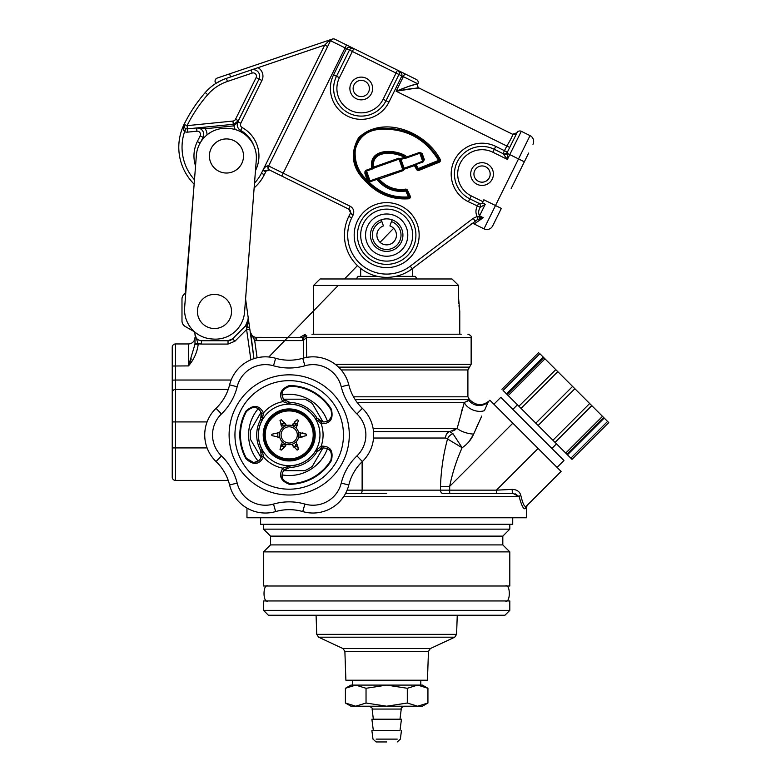 <?xml version="1.0" encoding="UTF-8"?>
<svg xmlns="http://www.w3.org/2000/svg" width="781" height="781" viewBox="0 0 781 781"><rect width="100%" height="100%" fill="white"/><g stroke="black" fill="none" stroke-linecap="round" stroke-linejoin="round"><path stroke-width="1.17" d="M362.13 461.737L362.13 490.156L440.504 490.156A3.251 2.294 90 0 0 442.798 493.407L512.98 493.407A3.251 0.771 90 0 1 512.229 489.404C516.797 489.57 519.648 491.493 520.771 495.183C522.723 503.677 524.539 507.386 526.209 506.313L561.09 471.431L489.872 400.214L488.301 401.785A12.994 12.847 45 0 1 468.951 400.468C470.777 400.214 470.777 400.214 468.951 400.468C470.777 400.214 470.777 400.214 468.951 400.468L467.106 400.975M249.451 326.517L253.971 358.645L249.832 329.191L246.611 329.523L234.925 341.219L228.032 344.07L228.032 340.711L201.478 340.711L228.032 340.711A6.502 6.502 0 0 0 232.621 338.808L245.459 325.97L248.309 319.078A9.743 9.743 0 0 0 248.212 317.721L249.451 326.517A3.251 0.771 172 0 1 246.991 327.62L248.212 317.721L245.585 298.977L248.212 317.721M481.76 416.019L473.657 434.09A12.994 4.735 15 0 1 457.158 428.427L464.295 402.44L468.951 400.468M311.941 334.209L461.395 334.209M250.867 359.816L246.611 329.523L246.991 327.62L245.459 325.97A9.743 9.743 0 0 0 248.309 319.078M246.962 508.08L246.962 517.774L526.374 517.774L526.374 507.494L527.321 505.19L561.09 471.431M521.796 504.946L523.27 507.679M526.209 506.313A3.251 3.202 45 0 0 525.281 508.607C526.736 507.113 526.736 507.113 525.281 508.607C526.736 507.113 526.736 507.113 525.281 508.607C523.621 509.651 521.581 505.668 519.16 496.657L512.98 493.407M345.592 493.407L386.673 493.407M260.61 517.774L260.61 524.276L512.726 524.276L512.726 517.774M270.519 536.127L502.818 536.127L502.818 544.904L270.519 544.904L270.519 536.127L263.539 529.147L509.808 529.147L509.808 524.276M509.808 551.884L509.808 586.004L263.539 586.004L263.539 551.884L509.808 551.884L502.818 544.904M258.169 408.736A40.612 40.612 0 0 0 258.169 461.122M282.039 474.897A40.612 40.612 0 0 0 327.405 448.704M327.405 421.144A40.612 40.612 0 0 0 282.039 394.952M228.228 480.413L175.491 480.413A3.251 3.251 0 0 1 172.24 477.162L172.24 392.687A3.251 3.251 0 0 1 175.491 389.436L175.491 480.413M515.05 493.699L519.16 496.657A3.251 1.884 166.2 0 1 520.771 495.183M194.986 344.236L194.986 343.62L194.986 344.236L198.228 344.118C197.212 352.28 193.961 359.543 188.485 365.908L194.986 344.236L194.986 337.46A6.502 6.502 0 0 1 188.485 343.952A6.502 6.502 0 0 0 194.986 337.46A6.502 6.502 0 0 1 188.485 343.952L175.491 343.952L175.491 380.035L231.156 380.035M245.459 325.97L232.621 338.808L245.459 325.97M248.114 322.768L247.196 326.79M335.274 364.317L471.138 364.317L471.138 337.46L306.425 337.46L303.37 340.526L302.393 340.594L303.37 340.526L302.911 337.421L302.393 337.46L302.393 340.594L256.637 340.594L254.665 340.389L250.203 331.866C250.31 334.288 252.019 336.103 255.328 337.324L254.665 340.389L257.105 357.776M304.326 337.011L306.835 335.83A3.251 3.085 -90 0 0 306.425 337.46L306.64 357.376M473.657 434.09C471.216 439.703 467.37 444.252 462.118 447.728C456.592 459.97 452.433 472.847 449.671 486.358L440.504 486.358C441.05 469.957 443.393 454.161 447.533 438.981L445.57 438.034A6.502 5.018 90 0 1 449.749 431.629L452.98 433.719A6.502 4.422 -44.7 0 0 447.533 438.981L462.118 447.728L452.98 433.719M373.523 431.629L449.749 431.629L457.158 428.427L373.093 428.427M489.872 400.214L488.301 401.785L484.425 410.63A12.994 8.22 20.5 0 1 464.295 402.44L357.132 402.44M194.986 334.209A6.502 6.502 0 0 0 201.478 340.711C197.564 340.291 195.396 338.124 194.986 334.209L198.228 344.118C197.212 352.28 193.961 359.543 188.485 365.908L188.485 343.952M194.986 343.62L201.478 344.07L201.478 340.711M194.986 334.161A3.573 3.573 0 0 0 193.2 331.066L185.234 326.468A6.502 6.502 0 0 1 181.983 320.845L181.983 299.103A6.502 6.502 0 0 1 185.234 293.48L194.147 184.131A51.985 51.985 0 0 1 184.17 124.218A148.224 148.224 0 0 1 205.257 92.548A48.734 48.734 0 0 1 226.383 78.383C212.578 84.68 212.578 84.68 226.383 78.383L251.121 70.007A6.502 6.502 0 0 1 259.028 79.037L238.439 120.713A6.502 6.502 0 0 1 233.265 124.306L233.421 125.917L205.149 128.748L196.587 127.967L187.401 128.885A3.251 3.251 0 0 1 184.17 124.218L184.697 127.859M228.032 340.711L232.621 338.808L234.925 341.219M256.637 337.46L302.393 337.46L255.328 337.324L256.637 337.46L256.637 340.594L254.665 340.389M250.838 333.897L253.971 358.645M302.393 337.46L299.816 337.46L302.911 337.421L306.835 335.83L302.637 335.83L306.835 335.83M462.411 408.492L461.298 412.348M463.133 447.044L465.749 444.975M469.049 441.577L473.53 434.392M455.714 429.511L454.112 430.399M454.025 430.438L452.238 431.112M476.127 428.291L478.099 423.849M486.934 404.704L487.647 402.85M496.413 493.407L496.413 490.156L512.229 489.404M191.267 358.918L189.002 364.61M188.485 365.908L172.24 366.016L172.24 380.152L172.24 347.203A3.251 3.251 0 0 1 175.491 343.952M228.228 389.436L175.491 389.436L175.491 380.035L172.24 380.152L172.24 392.687M509.808 610.371L504.926 615.243L268.41 615.243L263.539 610.371L509.808 610.371L509.808 600.95L263.539 600.95L263.539 610.371M344.88 651.403L345.885 680.222L427.451 680.222L428.457 651.403L344.88 651.403L343.005 648.572L430.331 648.572L454.718 637.198L318.619 637.198L316.744 634.367L456.592 634.367L457.256 615.243M458.964 305.693L459.775 311.463L458.603 298.469L458.603 285.475L451.994 278.973L320.064 278.973L313.571 285.475L313.571 334.209M458.603 285.475L313.571 285.475M458.652 301.017L458.779 303.458M459.775 311.463L459.775 334.209M471.861 169.028A11.373 11.373 0 0 0 477.015 184.257A11.373 11.373 0 0 0 492.245 179.103A11.373 11.373 0 0 0 487.09 163.873A11.373 11.373 0 0 0 471.861 169.028M412.885 248.065A29.239 29.239 0 0 1 373.718 261.332A29.239 29.239 0 0 1 360.451 222.165A29.239 29.239 0 0 1 399.618 208.898A29.239 29.239 0 0 1 412.885 248.065M405.603 244.473A21.116 21.116 0 0 1 377.321 254.05A21.116 21.116 0 0 1 367.734 225.768A21.116 21.116 0 0 1 396.026 216.181A21.116 21.116 0 0 1 405.603 244.473M477.865 219.461L475.121 220.964L473.159 218.377L477.162 216.493L479.026 216.874A3.251 0.517 -97.4 0 0 479.514 218.846L483.273 217.714L474.145 223.971L483.273 217.714L477.865 219.461L477.162 216.493C475.492 213.115 475.541 209.669 477.298 206.135L478.733 203.226L469.82 198.823A27.618 27.618 0 0 1 457.295 161.833A27.618 27.618 0 0 1 494.285 149.308L503.023 153.623L503.794 154.638A3.251 2.333 -18.7 0 0 507.377 153.418L507.406 159.412L503.794 154.638M528.669 153.056L511.184 188.455M371.453 93.525A11.373 11.373 0 0 1 356.224 98.679A11.373 11.373 0 0 1 351.06 83.45A11.373 11.373 0 0 1 366.299 78.295A11.373 11.373 0 0 1 371.453 93.525M350.903 206.672L350.191 206.262C353.52 208.322 354.515 211.212 353.149 214.941C351.313 213.76 349.859 211.827 348.765 209.142L269.318 169.907A3.212 2.792 -63.7 0 1 268.244 165.787L268.625 165.972A3.212 3.212 0 0 0 270.089 170.278A3.212 3.212 0 0 1 268.625 165.972A3.212 3.212 0 0 0 270.089 170.278L270.119 170.297A3.251 3.251 0 0 0 265.765 171.771L264.329 174.68A42.233 42.233 0 0 1 254.137 187.879A42.233 42.233 0 0 0 264.329 174.68L265.765 171.771A3.251 3.251 0 0 1 270.119 170.297L269.318 169.907C267.766 170.951 265.608 171.098 262.855 170.336L324.72 45.073L251.121 70.007L252.156 73.082L227.427 81.458A45.483 45.483 0 0 0 207.707 94.677A144.973 144.973 0 0 0 187.079 125.653L232.943 121.065A3.251 3.251 0 0 0 235.53 119.278L238.439 120.713L237.902 121.807L259.028 79.037L237.941 121.563A1.621 0.986 -145 0 0 237.844 121.787L234.046 125.829L233.763 124.228L238.439 120.713L237.902 121.807A6.502 6.502 0 0 0 240.587 130.378A29.239 29.239 0 0 1 253.864 145.793A29.239 29.239 0 0 0 240.587 130.378A29.239 29.239 0 0 1 253.864 145.793A29.239 29.239 0 0 0 240.587 130.378L240.021 131.403M403.113 170.6L379.107 179.093C386.37 187.089 395.069 190.466 405.183 189.197L405.739 191.042C394.835 192.526 385.472 188.973 377.662 180.362A1.923 1.923 0 0 1 377.194 179.279L378.482 177.873L402.791 169.692L399.062 159.129L373.884 168.032L373.562 167.124L398.74 158.221L399.823 159.187L403.357 169.174L403.113 170.6L404.431 169.135L404.109 168.227A0.976 0.957 -19.5 0 0 403.543 168.735L399.823 159.187M378.785 178.185L379.107 179.093L378.385 179.728C385.921 188.026 394.942 191.491 405.466 190.125M378.385 179.728L377.662 180.362M373.884 168.032L371.951 168.179A1.923 1.923 0 0 1 371.658 167.359C368.866 148.536 393.673 149.025 405.124 155.507A1.923 1.923 0 0 1 406.091 156.503L405.31 158.397L404.324 157.254C394.376 151.817 371.297 149.698 373.562 167.124L371.658 167.359M373.923 168.432L366.543 171.039L365.85 173.226L364.932 173.567L364.922 171.781L365.772 172.142L369.267 180.772L366.016 171.586L365.166 171.215L366.25 170.19L371.951 168.179M366.25 170.19L370.018 180.87L369.267 180.772M368.73 180.499L365.84 173.206L368.105 179.601L367.177 179.913L364.932 173.567M404.646 158.153L401.004 159.441A0.976 0.957 -19.5 0 1 400.243 159.402M398.74 158.221L400.682 158.533L404.324 157.254L405.124 155.507M404.724 156.376C393.907 150.352 370.028 149.21 372.605 167.241M406.647 190.652L407.516 190.252L410.201 196.041L408.453 196.841L405.778 191.052L406.647 190.652L409.322 196.441A0.986 0.986 0 0 1 408.57 197.827C392.716 198.96 379.049 193.668 367.578 181.973L366.787 181.192C357.366 172.621 353.217 162.009 354.34 149.366C357.825 136.47 366.328 129.47 379.839 128.367C405.935 127.078 425.791 137.612 439.4 159.959A0.986 0.986 0 0 1 438.883 161.316L418.694 169.448A0.986 0.986 0 0 1 417.435 168.979L415.17 165.055A0.957 0.957 0 0 0 415.17 165.045L414.389 165.611L414.067 164.703L404.109 168.227L400.682 158.533M420.705 153.466L423.185 160.495L421.144 153.769L419.543 152.441L422.13 153.379L421.457 154.199L423.126 159.099L424.356 159.666L422.931 162.018L415.941 164.488L418.294 168.55L438.541 160.388C425.274 138.598 405.905 128.221 380.445 129.256C367.197 130.154 358.821 136.88 355.306 149.435C354.193 161.784 358.245 172.142 367.46 180.509L367.177 179.913M423.058 159.558A0.976 0.664 -19.5 0 0 423.126 159.099L421.535 154.589A0.976 0.664 -19.5 0 0 421.184 154.277M423.185 160.495L422.638 161.198L419.836 153.261L405.31 158.397M415.941 164.488A1.923 1.923 0 0 1 415.951 164.498L414.838 164.752A0.976 0.957 -35.4 0 0 414.067 164.703L422.638 161.198M367.578 181.973L368.241 181.28C379.488 192.761 392.882 197.954 408.434 196.88L408.717 198.784C391.818 199.877 377.448 194.069 365.586 181.358C352.124 168.266 349.781 153.75 358.547 137.798C383.061 114.387 426.143 131.989 440.259 159.529A1.952 1.952 0 0 1 439.244 162.204L438.522 160.427M439.244 162.204L419.055 170.346L418.333 168.559M418.294 168.55L416.576 169.409L414.389 165.611L404.431 169.135M364.922 171.781L365.166 171.215M366.787 181.192L367.46 180.509M440.259 159.529L438.541 160.388M368.241 181.28L370.321 181.709L370.018 180.87L378.482 177.873M204.28 127.205L199.194 127.713M198.647 127.762L196.587 127.967A6.502 6.502 0 0 1 203.06 137.31L200.746 142.015L203.06 137.31L203.978 137.768M237.941 121.563L237.326 122.314M183.154 128.113L184.599 131.657L185.839 128.66A3.251 3.251 0 0 0 187.401 128.885L233.265 124.306L232.943 121.065M204.993 127.127L205.149 128.748A9.743 9.743 0 0 1 206.975 134.937M215.224 82.171A3.251 3.251 0 0 1 217.255 78.051C214.892 79.379 214.453 81.156 215.946 83.372L221.989 80.121M235.53 119.278L256.109 77.602L261.938 80.482A9.743 9.743 0 0 0 257.994 67.674L257.75 67.762M261.938 80.482L240.812 123.252L237.844 121.787M235.296 129.578A9.743 9.743 0 0 1 234.046 125.829A8.122 8.122 0 0 1 233.421 125.917M184.072 124.433L187.079 125.653L187.723 132.126A6.502 6.502 0 0 1 184.599 131.657C182.783 129.285 182.637 126.805 184.17 124.218A3.251 3.251 0 0 0 183.896 126.297A3.251 3.251 0 0 1 184.17 124.218L184.414 127.508M200.746 142.015L203.06 137.31L200.151 135.874A3.251 3.251 0 0 0 196.919 131.198L196.587 127.967M327.639 46.518L324.72 45.073L328.342 41.422L332.384 39.05L217.255 78.051L332.384 39.05L330.519 40.69A3.251 3.251 0 0 1 334.864 39.216L353.676 48.51M328.342 41.422A3.251 1.874 -153.7 0 0 330.519 40.69L268.625 165.972L350.191 206.262L348.765 209.142L350.376 210.929A3.251 3.251 0 0 1 350.239 213.496A3.251 3.251 0 0 0 348.765 209.142M378.99 178.781L377.936 178.253M397.617 70.212L397.49 70.153C400.917 72.067 402.381 74 401.883 75.942L388.928 102.155A30.869 30.869 0 0 1 347.594 116.164A30.869 30.869 0 0 1 333.585 74.82L346.539 48.598C347.77 47.026 350.191 47.016 353.803 48.568L416.429 79.506A3.251 3.251 0 0 1 417.903 83.85A3.251 3.251 0 0 0 419.377 88.204L419.377 88.204A3.251 3.251 0 0 1 417.903 83.85L417.698 83.752A3.251 3.202 -63.7 0 0 419.133 88.087C414.535 88.107 406.872 89.151 396.143 91.221C406.384 86.994 413.569 84.504 417.698 83.752L409 86.281M388.928 102.155L383.11 99.275L397.49 70.153A3.251 3.251 0 0 1 398.964 74.498L386.019 100.72A27.618 27.618 0 0 1 349.029 113.245A27.618 27.618 0 0 1 336.494 76.255L349.449 50.043A3.251 3.251 0 0 1 353.803 48.568L346.52 44.966L345.075 47.885L330.519 40.69M524.344 161.804L518.525 158.924L530.035 135.621A6.502 6.502 0 0 1 532.984 144.319A6.502 6.502 0 0 0 530.035 135.621L521.298 131.306L507.406 159.412L492.84 152.217A24.367 24.367 0 0 0 460.204 163.278A24.367 24.367 0 0 0 471.265 195.914L482.912 201.664L482.414 202.679L485.196 204.378L480.247 207.287C478.392 210.255 478.148 213.115 479.524 215.859L483.273 217.714L479.026 216.874L485.196 204.378M348.804 216.415L350.239 213.496L348.804 216.415L351.714 217.85A38.991 38.991 0 0 0 410.25 266.165L412.222 268.752A42.233 42.233 0 0 1 348.804 216.415A42.233 42.233 0 0 0 412.222 268.752L477.435 219.637M483.986 228.833A6.502 6.502 0 0 0 492.694 225.885A6.502 6.502 0 0 1 483.986 228.833L495.496 205.53L501.324 208.41L492.694 225.885A6.502 6.502 0 0 1 483.986 228.833L474.145 223.971A3.251 3.251 0 0 0 470.738 224.293M332.032 39.196L332.384 39.05A3.251 3.251 0 0 1 334.864 39.216M408.775 86.359L402.801 88.634M396.738 91.123L417.2 87.97M419.133 88.087L512.648 134.283A3.251 3.251 116.3 0 0 516.778 133.18L507.377 152.149L507.377 153.418L518.525 158.924L495.496 205.53L483.849 199.77L482.912 201.664M484.435 203.675L478.733 203.226A3.251 3.163 -63.7 0 1 480.247 207.287L468.385 201.742A30.869 30.869 0 0 1 454.376 160.398A30.869 30.869 0 0 1 495.72 146.389L504.458 150.704L506.889 145.93C510.959 139.135 512.883 135.25 512.648 134.283M507.377 152.149A3.251 3.251 -63.7 0 1 503.023 153.623L504.458 150.704L507.377 152.149M516.934 132.78L512.59 134.254A3.251 3.251 0 0 0 516.944 132.78L516.944 132.78A3.251 3.251 0 0 1 521.298 131.306M254.518 183.047A38.991 38.991 0 0 0 261.41 173.245L262.855 170.336C264.222 167.534 266.018 166.011 268.244 165.787C266.018 166.011 264.222 167.534 262.855 170.336L265.765 171.771A3.251 3.251 0 0 1 270.119 170.297L281.336 175.832M270.089 170.278A3.212 3.212 0 0 1 268.625 165.972A3.212 3.212 0 0 0 270.089 170.278M392.082 219.803A16.245 16.245 0 0 0 381.255 219.803L381.88 221.57A14.37 14.37 0 0 0 386.673 249.481A14.37 14.37 0 0 0 391.457 221.57L392.082 219.803A16.245 16.245 0 0 1 386.673 251.365A16.245 16.245 0 0 1 381.255 219.803M407.516 190.252A1.952 1.952 0 0 0 405.183 189.197M245.585 298.977L254.137 187.879M213.164 339.061A29.239 29.239 0 0 0 244.56 312.156L256.295 159.91A29.239 29.239 0 0 0 229.389 128.504L227.769 128.377A29.239 29.239 0 0 0 196.373 155.292L184.638 307.538A29.239 29.239 0 0 0 211.544 338.934L213.164 339.061M304.512 399.189L283.63 399.189M261.039 412.231L250.457 430.546A38.991 38.991 0 0 0 250.457 439.303L261.039 457.627M283.63 470.66L304.512 470.66M317.057 458.154L312.361 466.286A38.991 38.991 0 0 1 304.785 470.66M312.361 466.286L322.943 447.972M322.943 421.886L312.625 404.021M304.785 399.189A38.991 38.991 0 0 1 312.361 403.562M255.153 447.425L250.457 439.303M289.204 444.672A9.743 9.743 0 0 1 279.452 434.929A9.743 9.743 0 0 1 289.204 425.176A9.743 9.743 0 0 1 298.947 434.929A9.743 9.743 0 0 1 289.204 444.672M289.204 426.807A8.122 8.122 0 0 0 281.082 434.929A8.122 8.122 0 0 0 289.204 443.052A8.122 8.122 0 0 0 297.327 434.929A8.122 8.122 0 0 0 289.204 426.807M279.452 432.489L279.452 437.36M281.062 444.672L286.383 444.672M285.27 423.556L282.702 423.556A4.871 4.871 0 0 0 280.672 423.995A4.871 4.871 0 0 1 282.702 423.556L282.702 425.176L286.383 425.176L281.062 425.176M302.55 436.94L298.635 437.36L306.318 435.661L306.318 434.187L298.635 432.489M279.764 432.489L272.081 434.187L271.612 434.929L272.081 435.661L279.764 437.36M284.264 422.355L286.598 425.538L281.277 419.729L280.008 420.471L282.371 427.968M297.62 424.366L296.028 427.968L298.401 420.471L297.122 419.729L291.811 425.538M264.027 434.929A25.177 25.177 0 0 0 289.204 460.107A25.177 25.177 0 0 0 314.382 434.929A25.177 25.177 0 0 0 289.204 409.742A25.177 25.177 0 0 0 264.027 434.929M315.192 434.929A25.988 25.988 0 0 0 289.204 408.932A25.988 25.988 0 0 0 263.207 434.929A25.988 25.988 0 0 0 289.204 460.917A25.988 25.988 0 0 0 315.192 434.929M284.264 447.493L281.277 450.12L286.598 444.321M294.134 447.493L291.811 444.321L297.122 450.12L298.401 449.378L296.028 441.88M302.559 432.918L306.318 434.187M294.144 422.355L297.122 419.729M282.371 441.88L280.008 449.378L281.277 450.12M297.62 445.492L298.401 449.378M322.387 421.799A1.621 0.879 100.7 0 0 321.167 423.712L315.553 418.899L316.959 418.04A32.49 32.49 0 0 0 289.946 402.449A32.49 32.49 0 0 1 316.959 418.04L322.387 421.799L323.9 421.945C330.5 421.34 332.813 417.23 330.841 409.595L331.808 411.987M331.534 416.595L329.201 419.973M327.571 421.057L325.794 421.711M331.837 457.725L330.841 460.253A48.734 48.734 0 0 1 290.317 483.644L290.337 484.298L289.204 484.259C280.447 480.715 278.358 475.365 282.927 468.209L289.907 465.759L289.946 467.409L283.981 470.23C279.94 476.439 282 480.911 290.132 483.654L288.052 483.38M262.143 449.729L263.509 457.002C259.165 464.968 253.288 465.505 245.878 458.632A49.388 49.388 0 0 1 245.878 411.216C253.278 404.343 259.155 404.89 263.509 412.846L262.143 420.119A30.84 30.84 0 0 0 262.143 449.729L260.698 450.52L261.381 452.189M315.553 418.899A30.84 30.84 0 0 0 289.907 404.089L282.927 401.639C278.358 394.493 280.447 389.143 289.204 385.599L290.337 385.55L290.317 386.204A48.734 48.734 0 0 1 330.841 409.595A48.734 48.734 0 0 0 290.317 386.204C282.029 388.85 279.91 393.321 283.981 399.628L289.946 402.449L288.16 402.205M261.674 455.001L261.42 456.514M261.157 457.324L260.454 458.74M258.14 461.132L253.571 462.537C257.349 462.313 259.907 460.507 261.245 457.1L260.698 450.52A32.49 32.49 0 0 1 260.698 419.329A32.49 32.49 0 0 0 260.698 450.52M302.745 511.575L304.912 504.077A29.092 29.092 0 0 0 341.238 483.107A56.535 56.535 0 0 1 356.946 455.899A29.092 29.092 0 0 0 356.946 413.95A56.535 56.535 0 0 1 341.238 386.741L348.804 384.877A36.892 36.892 0 0 0 302.745 358.284A36.892 36.892 0 0 1 348.804 384.877A48.734 48.734 0 0 0 362.345 408.326A36.892 36.892 0 0 1 362.345 461.522A48.734 48.734 0 0 0 348.804 484.972A36.892 36.892 0 0 1 302.745 511.575A48.734 48.734 0 0 0 275.664 511.575A36.892 36.892 0 0 1 229.594 484.972A48.734 48.734 0 0 0 216.054 461.522A36.892 36.892 0 0 1 216.054 408.326A48.734 48.734 0 0 0 229.594 384.877A36.892 36.892 0 0 1 275.664 358.284A48.734 48.734 0 0 0 302.745 358.284L304.912 365.772A56.535 56.535 0 0 1 273.496 365.772L275.664 358.284M277.831 437.262L277.831 432.596M293.129 423.556L295.696 423.556A4.871 4.871 0 0 1 297.737 423.995A4.871 4.871 0 0 0 295.696 423.556L295.696 425.176A3.251 3.251 0 0 1 297.2 425.547M300.578 432.596L300.578 437.262M297.2 444.301A3.251 3.251 0 0 1 295.696 444.672L295.696 446.293A4.871 4.871 0 0 0 297.737 445.853A4.871 4.871 0 0 1 295.696 446.293L293.129 446.293M285.27 446.293L282.702 446.293A4.871 4.871 0 0 1 280.672 445.853A4.871 4.871 0 0 0 282.702 446.293L282.702 444.672M262.143 420.119L260.698 419.329L261.245 412.749A1.621 0.879 -19.3 0 0 263.509 412.846A33.876 33.876 0 0 1 282.927 401.639A1.621 0.879 -40.7 0 0 283.981 399.628M261.245 412.749C257.808 406.081 252.878 405.671 246.445 411.538A48.734 48.734 0 0 0 246.445 458.32L253.571 462.537L249.637 461.522M247.86 460.194L246.445 458.32L245.878 458.632M283.981 470.23A1.621 0.879 40.7 0 0 282.927 468.209A33.876 33.876 0 0 1 263.509 457.002A1.621 0.879 -160.7 0 0 261.245 457.1M260.6 411.353L261.635 414.447M261.694 415.726L261.469 417.347M245.878 411.216L246.445 411.538L247.831 409.683M254.801 407.399L256.92 408.033M257.906 408.561L259.399 409.771M283.532 399.052L283.083 398.359M282.136 395.723L282.107 393.107M283.61 389.475L285.172 387.893M285.27 387.825L287.447 386.663M287.633 386.595L290.317 386.204M290.337 385.55A49.388 49.388 0 0 1 331.398 409.254C333.643 419.104 330.236 423.927 321.167 423.712A33.876 33.876 0 0 1 321.167 446.136C330.236 445.922 333.643 450.744 331.398 460.595A49.388 49.388 0 0 1 290.337 484.298M322.641 448.011L323.109 447.952A1.621 0.918 84.4 0 0 323.129 447.943M331.398 460.595L330.841 460.253C332.686 451.75 329.875 447.679 322.387 448.05L316.959 451.808L318.062 450.383M320.356 448.724L321.792 448.187M323.109 447.952L323.93 447.913M326.683 448.401L328.967 449.69M331.349 452.814L331.945 454.962M331.964 455.069L331.876 457.539M283.513 470.816A1.621 0.918 -144.4 0 0 283.532 470.797L285.25 469.039M282.527 478.382L282.322 473.315M283.093 471.47L283.532 470.797M286.324 468.346L287.847 467.731M289.907 465.759A30.84 30.84 0 0 0 315.553 450.959L316.959 451.808A32.49 32.49 0 0 1 289.946 467.409M322.387 448.05A1.621 0.879 -100.7 0 1 321.167 446.136L315.553 450.959M323.9 421.945L320.718 421.291M319.585 420.705L318.297 419.7M285.573 401.043L284.391 400.067M295.696 425.176L292.026 425.176M377.653 276.376L358.079 276.376L356.263 278.973M417.083 278.973L415.258 276.376L395.694 276.376M420.783 680.222L420.783 685.093L422.404 685.093L350.933 685.093L355.716 685.093L345.407 688.286L355.716 685.093L366.035 688.286L386.673 685.093L407.301 688.286L417.62 685.093L427.939 688.286L427.939 703.017L417.62 706.209L386.673 706.209L366.035 703.017L355.716 706.209L350.933 706.209L355.716 706.209L345.407 703.017L345.407 688.286L350.933 685.093M422.404 706.209L427.939 703.017L417.62 706.209L422.404 706.209L417.62 706.209L407.301 703.017L386.673 706.209L355.716 706.209M366.035 703.017L366.035 688.286M407.301 703.017L407.301 688.286M386.673 741.95L376.11 741.95L386.673 741.95M397.226 709.06L401.239 709.06L399.989 719.203L401.454 719.203L399.989 730.577L371.883 730.577L373.347 730.577L371.883 719.203L373.347 719.203L372.107 709.06L376.11 709.06M401.454 719.203L371.883 719.203M420.783 685.093L417.62 685.093M602.483 416.332L565.727 453.087L566.869 454.239L603.625 417.474L604.221 418.069L591.656 405.505L555.057 442.427L591.813 405.661L574.816 388.665M589.665 403.513L552.909 440.269L565.727 453.087M535.815 423.185L538.119 425.479L574.875 388.723L557.79 371.639L521.025 408.395L535.815 423.185L572.58 386.429L535.815 423.185M503.081 390.441L506.469 393.839L543.234 357.083L543.82 357.669L507.064 394.425L506.469 393.839L518.877 406.237L555.799 369.647L518.877 406.237L521.025 408.395M508.216 395.576L544.972 358.821L557.79 371.639M503.101 390.461L539.856 353.705L544.972 358.821M570.852 458.222L572.004 459.365L570.833 458.203L607.589 421.437L608.76 422.609L607.608 421.457M557.068 467.409L563.96 460.517L500.787 397.334L493.895 404.226M570.833 458.203L567.465 454.825L604.221 418.069L607.589 421.437M552.909 440.269L538.119 425.479L574.875 388.723M356.751 81.732A8.122 8.122 0 0 0 354.506 92.998A8.122 8.122 0 0 0 365.772 95.243A8.122 8.122 0 0 0 368.017 83.977A8.122 8.122 0 0 0 356.751 81.732M473.95 174.593A8.122 8.122 0 0 0 482.58 182.168A8.122 8.122 0 0 0 490.156 173.538A8.122 8.122 0 0 0 481.526 165.963A8.122 8.122 0 0 0 473.95 174.593M505.336 600.95C510.637 603.606 510.637 583.348 505.336 586.004M268 600.95C262.699 603.606 262.699 583.348 268 586.004M381.88 221.57L383.422 225.924A9.743 9.743 0 0 0 386.673 244.863A9.743 9.743 0 0 0 389.914 225.924L391.457 221.57M226.461 138.92A17.055 17.055 0 0 0 209.406 155.975A17.055 17.055 0 0 0 226.461 173.031A17.055 17.055 0 0 0 243.516 155.975A17.055 17.055 0 0 0 226.461 138.92M214.472 328.528A17.055 17.055 0 0 0 231.537 311.463A17.055 17.055 0 0 0 214.472 294.408A17.055 17.055 0 0 0 197.417 311.463A17.055 17.055 0 0 0 214.472 328.528M347.115 490.156L362.13 490.156A3.251 1.045 90 0 1 361.086 493.407M353.49 396.807L467.897 396.807L469.518 399.618L355.17 399.618M338.573 367.129L469.518 367.129L467.897 369.95L341.199 369.95M519.16 496.657L343.65 496.657M303.575 358.049L303.37 340.526M445.57 438.034L373.543 438.034M228.032 344.07L201.478 344.07L198.228 343.513M512.844 423.185L449.671 486.358L449.671 490.156L496.413 490.156L538.119 448.45M440.504 486.358L440.504 490.156L449.671 490.156L449.671 493.407M207.092 421.925L172.24 421.925M172.24 447.923L207.092 447.923M415.795 249.5A32.49 32.49 0 0 1 372.283 264.242A32.49 32.49 0 0 1 357.542 220.73A32.49 32.49 0 0 1 401.063 205.989A32.49 32.49 0 0 1 415.795 249.5M409.976 246.63A25.988 25.988 0 0 0 398.183 211.817A25.988 25.988 0 0 0 363.37 223.61A25.988 25.988 0 0 0 375.163 258.423A25.988 25.988 0 0 0 409.976 246.63M495.72 146.389L492.84 152.217M406.247 157.147L419.543 152.441M422.13 153.379L424.356 159.666M416.576 169.409A1.952 1.952 0 0 0 419.055 170.346M408.717 198.784A1.952 1.952 0 0 0 410.201 196.041M377.194 179.279L370.321 181.709M256.109 77.602A3.251 3.251 0 0 0 252.156 73.082M207.707 94.677L205.257 92.548A48.734 48.734 0 0 1 226.383 78.383L227.427 81.458M240.812 123.252A3.251 3.251 0 0 0 242.159 127.537L240.587 130.378A6.502 6.502 0 0 1 237.902 121.807M242.159 127.537A32.49 32.49 0 0 1 255.475 170.6M195.543 165.982A32.49 32.49 0 0 1 197.329 141.586L200.151 135.874M200.161 142.991L197.329 141.586M196.919 131.198L187.723 132.126M184.599 131.657A48.734 48.734 0 0 0 194.479 179.767M261.41 173.245L264.329 174.68M230.61 76.958L229.565 73.883M509.72 147.463L396.143 91.221L403.338 76.665L345.075 47.885L281.765 176.057M333.585 74.82L339.413 77.7A24.367 24.367 0 0 0 350.464 110.336A24.367 24.367 0 0 0 383.11 99.275M349.449 50.043A3.251 3.251 0 0 1 353.803 48.568L339.413 77.7M417.698 83.752L403.338 76.665L404.773 73.746M417.903 83.85A3.251 3.251 0 0 0 416.429 79.506M410.25 266.165L473.159 218.377M532.984 144.319A6.502 6.502 0 0 0 530.035 135.621M468.385 201.742L471.265 195.914M351.714 217.85L353.149 214.941L350.239 213.496M313.201 434.929A23.996 23.996 0 0 0 289.204 410.923A23.996 23.996 0 0 0 265.198 434.929A23.996 23.996 0 0 0 289.204 458.925A23.996 23.996 0 0 0 313.201 434.929M289.204 404.167A30.762 30.762 0 0 0 258.443 434.929A30.762 30.762 0 0 0 289.204 465.691A30.762 30.762 0 0 0 319.966 434.929A30.762 30.762 0 0 0 289.204 404.167M289.204 380.659A54.26 54.26 0 0 0 234.944 434.929A54.26 54.26 0 0 0 289.204 489.189A54.26 54.26 0 0 0 343.464 434.929A54.26 54.26 0 0 0 289.204 380.659M229.594 484.972L237.17 483.107A29.092 29.092 0 0 0 273.496 504.077A56.535 56.535 0 0 1 304.912 504.077M289.204 495.017A60.098 60.098 0 0 0 349.292 434.929A60.098 60.098 0 0 0 289.204 374.831A60.098 60.098 0 0 0 229.106 434.929A60.098 60.098 0 0 0 289.204 495.017M273.496 365.772A29.092 29.092 0 0 0 237.17 386.741A56.535 56.535 0 0 1 221.462 413.95A29.092 29.092 0 0 0 221.462 455.899A56.535 56.535 0 0 1 237.17 483.107M341.238 386.741A29.092 29.092 0 0 0 304.912 365.772M221.462 455.899L216.054 461.522M221.462 413.95L216.054 408.326M237.17 386.741L229.594 384.877M362.345 408.326L356.946 413.95M362.345 461.522L356.946 455.899M348.804 484.972L341.238 483.107M275.664 511.575L273.496 504.077M331.398 409.254L330.841 409.595M289.946 402.449L289.907 404.089M404.46 706.209C401.756 707.283 400.682 708.23 401.239 709.06L372.107 709.06C372.654 708.23 371.58 707.283 368.876 706.209M376.11 739.119L397.226 739.119M469.518 399.618L470.328 400.282C476.469 405.866 482.765 406.052 489.238 400.848M467.897 369.95L467.897 396.807M469.518 367.129L471.138 364.317M471.138 337.46C471.617 336.22 470.533 335.147 467.897 334.209M502.818 536.127L509.808 529.147M270.519 544.904L263.539 551.884M263.539 529.147L263.539 524.276M305.449 334.209L299.816 337.46M393.644 228.306L380.074 242.295M357.454 265.618L344.499 278.973M338.202 285.475L268.83 356.985M454.718 637.198L456.592 634.367M316.744 634.367L316.08 615.243M343.005 648.572L318.619 637.198M430.331 648.572L428.457 651.403M360.676 268.41L360.676 276.376M412.661 268.41L412.661 276.376M422.404 685.093L427.939 688.286M350.933 706.209L345.407 703.017M371.883 730.577L372.986 739.119L376.11 741.95M397.226 741.95L400.35 739.119L401.454 730.577M352.553 680.222L352.553 685.093M501.929 389.299L538.695 352.543M572.004 459.365L608.76 422.609M556.492 443.862L551.903 448.45M517.442 404.802L512.844 409.4"/></g></svg>
